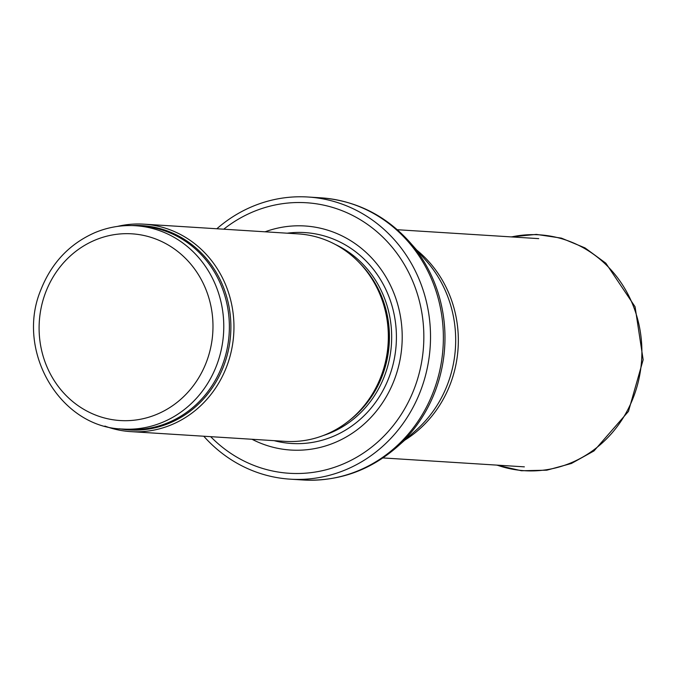<?xml version="1.0" encoding="UTF-8"?>
<svg xmlns="http://www.w3.org/2000/svg" width="677" height="677" viewBox="0 0 677 677"><rect width="100%" height="100%" fill="white"/><g stroke="black" fill="none" stroke-linecap="round" stroke-linejoin="round"><path stroke-width="1.02" d="M104.876 426.078A103.936 96.574 -86.4 0 0 130.813 431.63A103.936 96.574 -86.4 0 0 224.019 372.934A103.936 96.574 -86.4 0 0 143.888 224.163A103.936 96.574 -86.4 0 0 117.46 226.414M130.813 431.63L285.203 441.362A103.936 96.574 -86.4 0 0 351.795 418.42A103.936 96.574 -86.4 0 0 378.409 382.666A103.936 96.574 -86.4 0 0 361.467 265.02A103.936 96.574 -86.4 0 0 298.278 233.895L143.888 224.163M252.022 439.271A112.255 104.3 -86.4 0 0 391.475 386.66A112.255 104.3 -86.4 0 0 376.564 263.539A112.255 104.3 -86.4 0 0 265.096 231.805M203.769 436.225A141.358 131.338 -86.4 0 0 290.247 479.172A141.358 131.338 -86.4 0 0 417.007 399.354A141.358 131.338 -86.4 0 0 308.035 197.015A141.358 131.338 -86.4 0 0 216.843 228.758M214.042 371.521A101.863 94.645 -86.4 0 0 135.518 225.72C121.581 224.882 108.1 227.167 95.059 232.575C69.562 243.779 51.477 262.913 40.798 289.984C15.258 350.872 59.999 427.551 122.698 429.04A101.863 94.645 -86.4 0 0 214.042 371.521M204.039 367.721A93.544 86.918 93.6 0 1 53.779 379.899A93.544 86.918 93.6 0 1 120.303 233.929A93.544 86.918 93.6 0 1 204.039 367.721M122.698 429.04L128.291 429.387A101.863 94.645 -86.4 0 0 219.636 371.868A101.863 94.645 -86.4 0 0 141.112 226.067L135.518 225.72M119.414 428.769A102.362 95.11 -86.4 0 0 221.1 372.155A102.362 95.11 -86.4 0 0 132.218 225.568M351.795 418.42L353.369 417.057A101.973 94.746 -86.4 0 0 379.475 381.989A101.973 94.746 -86.4 0 0 362.855 266.56L361.467 265.02M349.078 420.688A101.863 94.645 -86.4 0 0 379.695 381.955A101.863 94.645 -86.4 0 0 359.055 262.431M323.293 435.523A101.863 94.645 -86.4 0 0 381.938 382.099A101.863 94.645 -86.4 0 0 335.335 244.473M274.126 440.668A105.646 98.165 -86.4 0 0 386.313 383.817A105.646 98.165 -86.4 0 0 378.545 276.487A105.646 98.165 -86.4 0 0 287.2 233.193M210.674 436.665A135.535 125.93 -86.4 0 0 410.888 396.747A135.535 125.93 -86.4 0 0 378.993 233.548A135.535 125.93 -86.4 0 0 223.748 229.198M290.247 479.172L303.101 479.985A141.358 131.338 -86.4 0 0 429.861 400.158A141.358 131.338 -86.4 0 0 320.89 197.828L308.035 197.015M409.534 241.909L426.476 261.119A115.775 107.575 -86.4 0 1 444.611 391.348A115.775 107.575 -86.4 0 1 415.796 430.445L396.587 447.379A140.494 130.534 -86.4 0 0 431.545 399.938A140.494 130.534 -86.4 0 0 409.534 241.909C385.458 215.261 355.907 200.57 320.89 197.828M404.761 440.168A114.337 106.23 -86.4 0 0 447.412 390.976A114.337 106.23 -86.4 0 0 416.744 250.092M497.146 465.133A118.179 109.801 -86.4 0 0 641.644 359.682A118.179 109.801 -86.4 0 0 511.533 236.925M396.587 447.379C369.346 470.794 338.187 481.66 303.101 479.985M382.945 457.94L524.353 466.851M397.323 229.723L538.74 238.634M496.639 465.107L521.417 470.752L546.788 470.193L571.422 463.466L594 450.924L628.468 411.379L643.15 359.783L635.068 306.757L605.839 263.192L585.013 247.909L561.428 238.135L536.319 234.394L511.025 236.891"/></g></svg>
